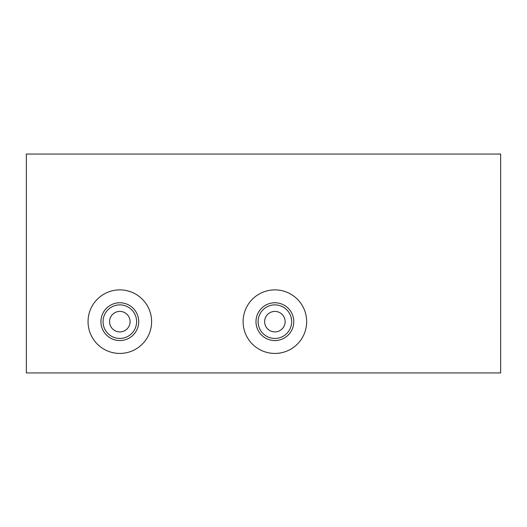 <?xml version="1.0" encoding="UTF-8"?>
<svg xmlns="http://www.w3.org/2000/svg" width="527" height="527" viewBox="0 0 527 527"><rect width="100%" height="100%" fill="white"/><g stroke="black" fill="none" stroke-linecap="round" stroke-linejoin="round"><path stroke-width="0.79" d="M26.35 372.951L500.65 372.951L500.65 154.049L26.35 154.049L26.35 372.951M151.605 321.654A31.778 31.778 0 0 1 103.938 349.177A31.778 31.778 0 0 1 103.938 294.138A31.778 31.778 0 0 1 151.605 321.654M306.661 321.654A31.778 31.778 0 0 1 258.994 349.177A31.778 31.778 0 0 1 258.994 294.138A31.778 31.778 0 0 1 306.661 321.654M138.72 321.654A18.9 18.9 0 0 1 110.374 338.024A18.9 18.9 0 0 1 110.374 305.291A18.9 18.9 0 0 1 138.72 321.654M136.605 321.654A16.785 16.785 0 0 1 111.434 336.193A16.785 16.785 0 0 1 111.434 307.122A16.785 16.785 0 0 1 136.605 321.654M130.077 321.654A10.25 10.25 0 0 1 114.695 330.534A10.25 10.25 0 0 1 114.695 312.781A10.25 10.25 0 0 1 130.077 321.654A10.25 10.25 0 0 1 119.827 331.911A10.25 10.25 0 0 1 109.57 321.654A10.25 10.25 0 0 1 119.827 311.404A10.25 10.25 0 0 1 130.077 321.654M293.783 321.654A18.9 18.9 0 0 1 265.437 338.024A18.9 18.9 0 0 1 265.437 305.291A18.9 18.9 0 0 1 293.783 321.654M291.668 321.654A16.785 16.785 0 0 1 266.491 336.193A16.785 16.785 0 0 1 266.491 307.122A16.785 16.785 0 0 1 291.668 321.654M285.133 321.654A10.25 10.25 0 0 1 269.758 330.534A10.25 10.25 0 0 1 269.758 312.781A10.25 10.25 0 0 1 285.133 321.654A10.25 10.25 0 0 1 274.883 331.911A10.25 10.25 0 0 1 264.633 321.654A10.25 10.25 0 0 1 274.883 311.404A10.25 10.25 0 0 1 285.133 321.654"/></g></svg>
